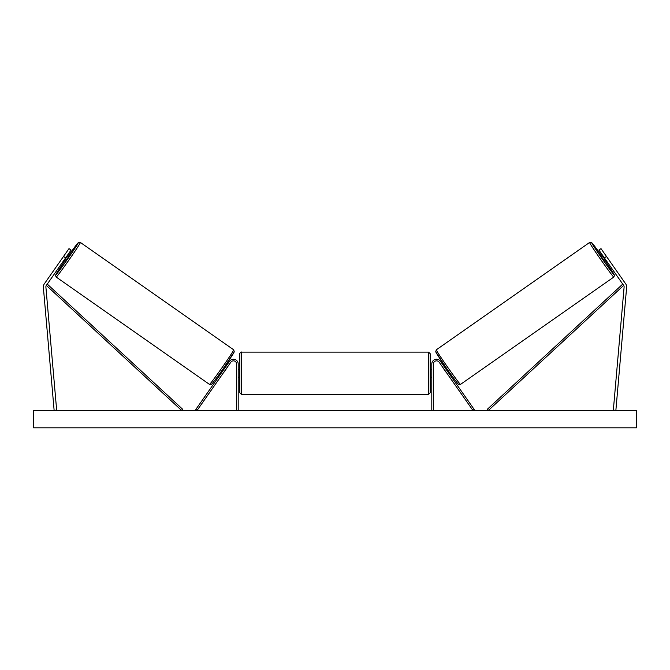 <?xml version="1.0" encoding="UTF-8"?>
<svg xmlns="http://www.w3.org/2000/svg" width="670" height="670" viewBox="0 0 670 670"><rect width="100%" height="100%" fill="white"/><g stroke="black" fill="none" stroke-linecap="round" stroke-linejoin="round"><path stroke-width="1" d="M67.888 254.634L69.27 255.605L67.101 258.93L64.722 262.104L63.34 261.132L64.136 259.993M71.07 250.086L46.339 285.412A2.538 2.538 0 0 0 45.895 287.087L56.657 410.141L54.128 410.358L43.366 287.304A5.075 5.075 0 0 1 44.262 283.954L68.993 248.629L71.07 250.086M65.61 257.883L63.533 256.426M604.39 257.883L623.661 285.412A2.538 2.538 0 0 1 624.105 287.087L613.343 410.141L615.872 410.358L626.634 287.304A5.075 5.075 0 0 0 625.738 283.954L601.007 248.629L598.93 250.086L604.39 257.883L606.467 256.426M431.798 410.358L431.798 364.019A4.757 4.757 0 0 1 440.458 361.289L474.176 409.445L472.878 410.358L439.16 362.202A3.174 3.174 0 0 0 433.381 364.019L433.381 410.358M238.202 410.358L238.202 364.019A4.757 4.757 0 0 0 229.542 361.289L195.824 409.445L197.122 410.358L230.84 362.202A3.174 3.174 0 0 1 236.619 364.019L236.619 410.358M241.376 394.328L239.793 392.746L239.793 353.71C239.014 354.045 241.543 351.315 241.376 352.118L241.376 394.328L428.624 394.328L428.624 352.118L430.207 353.71L430.207 392.746L428.624 394.328M238.202 375.979L238.202 370.477M431.798 375.979L431.798 370.477M56.188 277.053L55.518 275.487L56.33 273.695L64.22 261.752A19.522 0.628 -55 0 0 55.803 274.842A19.522 0.628 -55 0 0 67.511 259.215A19.522 0.628 -55 0 0 78.189 242.867A19.522 0.628 -55 0 0 68.767 255.253L78.114 242.833L79.052 242.239L80.4 242.473A21.105 0.678 125 0 1 68.851 260.153A21.105 0.678 125 0 1 56.188 277.053L209.492 384.396A21.105 0.678 -55 0 0 222.155 367.495A21.105 0.678 -55 0 0 233.704 349.824L234.274 351.809L223.411 368.374C217.03 377.637 210.799 385.552 211.46 384.32L209.492 384.396M80.4 242.473L233.704 349.824M67.611 255.923L64.454 260.429L67.611 255.923L67.193 255.63M64.035 260.144L64.454 260.429M221.125 371.616L221.921 372.177M223.914 372.093L223.219 373.09M222.616 371.18L225.773 366.674M227.08 367.579L227.775 366.591M225.673 365.116L226.468 365.678M223.989 372.143L227.147 367.637M636.5 410.358L33.5 410.358L33.5 427.812L636.5 427.812L636.5 410.358M613.812 277.053L614.482 275.487L613.67 273.695L605.781 261.752A19.522 0.628 -125 0 1 614.197 274.842A19.522 0.628 -125 0 1 602.489 259.215A19.522 0.628 -125 0 1 591.811 242.867A19.522 0.628 -125 0 1 601.233 255.253L591.886 242.833L590.948 242.239L589.6 242.473A21.105 0.678 55 0 0 601.149 260.153A21.105 0.678 55 0 0 613.812 277.053L460.508 384.396A21.105 0.678 -125 0 1 447.845 367.495A21.105 0.678 -125 0 1 436.296 349.824L435.726 351.809L446.589 368.374C452.97 377.637 459.201 385.552 458.54 384.32L460.508 384.396M589.6 242.473L436.296 349.824M602.112 254.634L600.73 255.605L602.899 258.93L605.278 262.104L606.66 261.132M605.965 260.144L605.546 260.429L602.389 255.923L605.546 260.429M602.389 255.923L602.807 255.63M448.875 371.616L448.079 372.177M444.327 365.116L443.532 365.678M442.225 366.591L442.92 367.579M447.384 371.18L444.227 366.674M446.781 373.09L446.086 372.093M446.011 372.143L442.853 367.637M46.339 285.412L181.511 410.358L182.583 409.194L47.419 284.239L46.339 285.412M623.661 285.412L488.489 410.358L487.417 409.194L622.581 284.239L623.661 285.412M234.09 352.026A19.522 0.628 125 0 1 223.411 368.374A19.522 0.628 125 0 1 211.703 384.002M435.91 352.026A19.522 0.628 55 0 0 446.589 368.374A19.522 0.628 55 0 0 458.297 384.002M241.376 352.118L428.624 352.118M239.793 369.262L238.202 369.262M238.202 377.193L239.793 377.193M430.207 369.262L431.798 369.262M430.207 377.193L431.798 377.193"/></g></svg>
